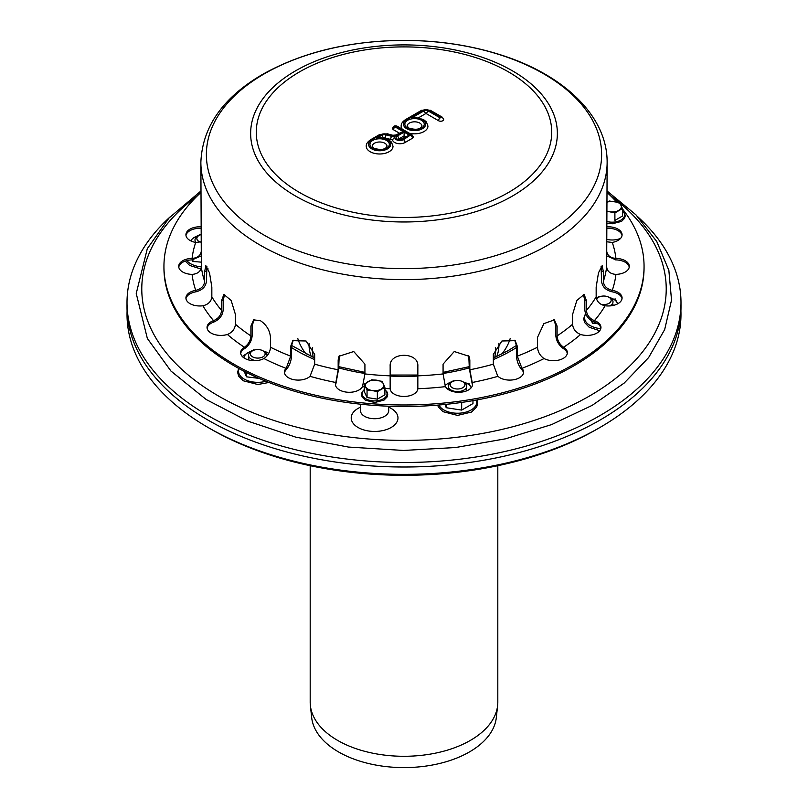 <?xml version="1.0" encoding="UTF-8"?>
<svg xmlns="http://www.w3.org/2000/svg" width="808" height="808" viewBox="0 0 808 808"><rect width="100%" height="100%" fill="white"/><g stroke="black" fill="none" stroke-linecap="round" stroke-linejoin="round"><path stroke-width="1.21" d="M510.171 338.592A107.737 62.206 180 0 1 501.849 354.045M306.151 354.045A107.737 62.206 180 0 1 297.829 338.592M680.912 310.929A276.982 159.913 180 0 1 599.859 427.523A276.982 159.913 180 0 1 208.141 427.523A276.982 159.913 180 0 1 127.088 310.929M599.859 427.523L597.092 429.119A273.064 157.651 180 0 1 210.908 429.119L208.141 427.523M497.809 465.701L497.809 702.122A93.809 54.156 180 0 1 497.627 705.475A93.809 54.156 180 0 1 404 756.288A93.809 54.156 180 0 1 310.373 705.475A93.809 54.156 180 0 1 310.191 702.122L310.191 465.701M497.627 705.475L496.334 717.494A92.516 53.409 180 0 1 404 767.6A92.516 53.409 180 0 1 311.666 717.494L310.373 705.475M200.273 242.097A7.383 4.262 180 0 1 197.091 237.39A7.383 4.262 180 0 1 199 235.471A7.383 4.262 180 0 1 200.869 234.694M196.061 242.481A9.231 5.333 180 0 1 195.304 238.623A9.231 5.333 180 0 1 197.697 236.229L199 235.471M195.304 241.632A9.231 5.333 180 0 1 195.374 241.511A9.231 5.333 0 0 0 195.071 242.309A9.231 5.333 180 0 1 195.304 241.632M252.53 356.843A7.383 4.262 180 0 1 252.53 350.813A7.383 4.262 180 0 1 262.974 350.813A7.383 4.262 180 0 1 262.974 356.843A7.383 4.262 180 0 1 252.53 356.843M256.449 360.61A9.231 5.333 180 0 1 251.227 359.106L251.227 359.106A9.231 5.333 180 0 1 251.227 351.571L252.53 350.813M262.974 350.813L264.287 351.571A9.231 5.333 180 0 1 266.913 356.015M252.53 359.863L251.227 359.106L252.53 359.863A7.383 4.262 180 0 0 254.581 360.691M248.995 360.035A9.231 5.333 180 0 1 248.894 356.843A9.231 5.333 0 0 0 248.995 360.035M459.439 388.85A7.383 4.262 180 0 1 451.137 386.87A7.383 4.262 180 0 1 452.308 381.719A7.383 4.262 180 0 1 462.752 381.719A7.383 4.262 180 0 1 459.439 388.85M462.752 381.719L464.055 382.477A9.231 5.333 180 0 1 464.055 390.011A9.231 5.333 180 0 1 459.924 391.395A9.231 5.333 180 0 1 451.005 390.011A9.231 5.333 180 0 1 451.005 382.477L452.308 381.719M464.055 390.011L462.752 390.769A7.383 4.262 180 0 1 459.439 391.87A7.383 4.262 180 0 1 452.308 390.769L451.005 390.011M448.309 389.567A9.231 5.333 180 0 1 448.672 387.749A9.231 5.333 0 0 0 448.309 389.567M466.388 387.749A9.231 5.333 180 0 1 466.256 391.001A9.231 5.333 0 0 0 466.388 387.749M596.607 299.263A7.383 4.262 180 0 1 598.546 297.283A7.383 4.262 180 0 1 609 297.283A7.383 4.262 180 0 1 610.909 301.404A7.383 4.262 180 0 1 600.889 304.232M609 297.283L610.303 298.041A9.231 5.333 180 0 1 612.696 303.192A9.231 5.333 180 0 1 610.303 305.576A9.231 5.333 180 0 1 609.626 305.929M596.405 298.596A9.231 5.333 180 0 1 597.243 298.041L598.546 297.283M612.626 303.313A9.231 5.333 180 0 1 612.929 305.495A9.231 5.333 0 0 0 612.626 303.313M638.088 217.079A276.993 159.923 180 0 1 680.992 302.566L680.992 307.091A276.993 159.923 180 0 1 599.859 420.17A276.993 159.923 180 0 1 298 454.833A276.993 159.923 180 0 1 127.008 307.091L127.008 302.566A276.993 159.923 180 0 1 169.912 217.079M680.992 302.566A276.993 159.923 180 0 1 599.859 415.645A276.993 159.923 180 0 1 298 450.319A276.993 159.923 180 0 1 127.008 302.566M192.92 259.863L192.92 261.469L192.324 259.893M201.344 262.146L192.92 261.469M198.606 235.704A13.847 7.999 0 0 0 194.435 237.36A13.847 7.999 0 0 0 190.86 240.915M200.091 234.562L194.435 237.36M592.466 321.281L592.466 323.281L591.486 320.705M597.253 323.483L592.466 323.281M617.534 303.899A13.847 7.999 0 0 0 617.15 302.758L615.08 298.768M617.15 302.758A13.847 7.999 0 0 0 609.394 297.516M598.152 297.516A13.847 7.999 0 0 0 596.284 298.101M599.637 296.374L596.254 297.94M446.218 404.323L446.218 407.717L444.956 404.454M461.671 402.424L461.671 410.1L446.218 407.717M472.973 400.637L472.973 403.576L461.671 410.1M471.155 387.82A13.847 7.999 0 0 0 470.902 387.184L468.842 383.194M451.904 381.952A13.847 7.999 0 0 0 447.733 383.608A13.847 7.999 0 0 0 445.097 385.739M470.902 387.184A13.847 7.999 0 0 0 463.156 381.952M453.389 380.81L447.733 383.608M246.45 372.458L246.45 376.811L244.188 371.306M259.146 378.407L246.45 376.811M252.126 351.046A13.847 7.999 0 0 0 247.965 352.702L242.309 356.5M253.621 349.904L247.965 352.702A13.847 7.999 0 0 0 243.935 357.873M268.7 353.45A13.847 7.999 0 0 0 263.378 351.046M372.205 390.537A9.231 5.333 180 0 1 365.681 386.769A9.231 5.333 180 0 1 368.064 381.618A9.231 5.333 180 0 1 376.983 380.235A9.231 5.333 180 0 1 383.517 384.002A9.231 5.333 180 0 1 381.124 389.153A9.231 5.333 180 0 1 372.205 390.537L377.356 391.648L377.356 399.142L367.054 397.546L364.297 391.607L364.297 384.103L367.054 390.052L372.205 390.537M377.356 399.142L384.891 394.789L384.891 387.295L382.134 381.346L371.832 379.75L364.297 384.103M367.054 397.546L367.054 390.052M384.891 387.295L377.356 391.648M607.131 202.182A9.231 5.333 180 0 1 614.524 201.505A9.231 5.333 180 0 1 621.059 205.272A9.231 5.333 180 0 1 618.665 210.423A9.231 5.333 180 0 1 609.747 211.807A9.231 5.333 180 0 1 607.131 211.13M609.747 211.807L614.898 212.908L614.898 220.412L622.433 216.059L622.433 208.565L619.675 202.616L609.384 201.02L607.131 202.061M622.433 208.565L614.898 212.908M606.656 250.844C607.131 255.247 610.06 257.752 615.433 258.378L615.908 258.388A13.847 7.999 180 0 1 629.291 266.377A13.847 7.999 180 0 1 615.908 274.377L615.433 274.366C610.06 273.74 607.131 271.236 606.656 266.842L607.131 162.347A203.131 117.271 0 0 1 481.73 270.69A203.131 117.271 0 0 1 260.368 245.268A203.131 117.271 0 0 1 200.869 162.347L201.344 266.842C200.869 271.236 197.94 273.74 192.567 274.366L192.092 274.377A13.847 7.999 180 0 1 178.709 266.377A13.847 7.999 180 0 1 192.092 258.388L192.567 258.378C197.94 257.752 200.869 255.247 201.344 250.844M201.344 255.853L192.092 259.893A13.847 7.999 -0 0 0 178.77 267.135M213.969 320.483C218.625 318.312 221.16 314.948 221.574 310.413L221.574 300.616L223.867 294.486L231.149 300.435L235.421 314.464L235.421 324.271C235.007 328.805 232.472 332.159 227.816 334.33L227.401 334.472A13.847 7.999 180 0 1 207.04 327.422A13.847 7.999 180 0 1 213.564 320.635L213.564 322.139A13.847 7.999 -0 0 0 207.101 328.169M224.735 294.385L223.17 300.081L223.17 309.888C222.665 315.362 219.594 319.402 213.969 321.988M286.284 368.094L290.678 356.166L290.678 346.369L292.799 340.653L306.06 340.996L314.666 354.369L314.666 364.166L310.03 376.326A13.847 7.999 180 0 1 294.466 379.79A13.847 7.999 180 0 1 284.436 372.094A13.847 7.999 180 0 1 286.062 368.337L286.062 369.842A13.847 7.999 -0 0 0 284.497 372.852M293.284 340.219L291.607 345.44L291.607 355.247C291.314 360.853 289.537 365.64 286.284 369.599M390.153 388.446L390.153 366.044C389.294 351.753 418.706 351.753 417.847 366.044L417.837 388.729A13.847 7.999 180 0 1 404 396.445A13.847 7.999 180 0 1 390.163 388.729L390.153 388.446M497.728 376.084L493.334 364.166L493.334 354.369L501.94 340.996L515.201 340.653L517.322 346.369L517.322 356.166L521.938 368.337A13.847 7.999 180 0 1 523.564 372.094A13.847 7.999 180 0 1 513.534 379.79A13.847 7.999 180 0 1 497.97 376.326L497.728 376.084M523.503 372.852A13.847 7.999 -0 0 0 521.938 369.842L521.715 369.599C518.463 365.64 516.686 360.853 516.393 355.247L516.393 345.44L514.716 340.219M580.184 334.33C575.528 332.159 572.993 328.805 572.579 324.271L572.579 314.464L576.851 300.435L584.134 294.486L586.426 300.616L586.426 310.413C586.84 314.948 589.375 318.312 594.031 320.483L594.435 320.635A13.847 7.999 180 0 1 600.96 327.422A13.847 7.999 180 0 1 580.599 334.472L580.184 334.33M600.9 328.169A13.847 7.999 -0 0 0 594.435 322.139L594.031 321.988C588.406 319.402 585.335 315.362 584.83 309.888L584.83 300.081L583.265 294.385M629.23 267.135A13.847 7.999 -0 0 0 615.908 259.893L606.656 255.853M607.131 226.816A13.847 7.999 180 0 1 622.079 234.785A13.847 7.999 180 0 1 612.272 242.43L607.05 241.824M622.019 235.542A13.847 7.999 -0 0 0 607.131 228.321M604.647 305.687C599.455 304.262 596.627 301.313 596.163 296.849L596.163 287.052L598.486 272.821L602.162 265.68L603.334 271.599L603.334 281.396C603.798 285.87 606.626 288.82 611.818 290.244L612.272 290.325A13.847 7.999 180 0 1 622.079 297.98A13.847 7.999 180 0 1 605.111 305.767L604.647 305.687M622.019 298.728A13.847 7.999 -0 0 0 612.272 291.839L611.818 291.749C605.535 290.072 602.111 286.527 601.546 281.123L601.112 266.458M543.713 358.348C539.916 355.53 537.845 351.823 537.502 347.228L537.502 337.431L543.835 323.654L554.389 319.877L557.096 326.119L557.096 335.916C557.429 340.511 559.5 344.218 563.297 347.036L563.63 347.238A13.847 7.999 180 0 1 567.357 352.702A13.847 7.999 180 0 1 559.025 360.035A13.847 7.999 180 0 1 544.057 358.54L543.713 358.348M567.297 353.45A13.847 7.999 -0 0 0 563.63 348.753L563.297 348.541C558.702 345.178 556.197 340.713 555.783 335.169L555.783 325.361L553.702 319.554M445.349 386.355L443.077 373.922L443.077 364.125L454.268 351.531L469.024 356.257L469.832 359.984L469.832 369.791L472.215 382.487A13.847 7.999 180 0 1 472.569 384.295A13.847 7.999 180 0 1 460.762 392.203A13.847 7.999 180 0 1 445.481 386.628L445.349 386.355M472.508 385.052A13.847 7.999 -0 0 0 472.215 383.992L469.347 368.751L468.771 355.752M335.896 382.214L338.168 369.791L338.168 359.984L338.976 356.257L353.732 351.531L364.923 364.125L364.923 373.922L362.519 386.628A13.847 7.999 180 0 1 347.238 392.203A13.847 7.999 180 0 1 335.431 384.295A13.847 7.999 180 0 1 335.785 382.487L335.785 383.992A13.847 7.999 -0 0 0 335.492 385.052M339.229 355.752L338.653 368.751L335.896 383.719M244.703 347.036C248.5 344.218 250.571 340.511 250.904 335.916L250.904 326.119L253.611 319.877L260.368 320.655C266.428 324.695 269.801 330.29 270.498 337.431L270.498 347.228C270.155 351.823 268.084 355.53 264.287 358.348L263.943 358.54A13.847 7.999 180 0 1 248.975 360.035A13.847 7.999 180 0 1 240.643 352.702A13.847 7.999 180 0 1 244.369 347.238L244.369 348.753A13.847 7.999 -0 0 0 240.703 353.45M254.298 319.554L252.217 325.361L252.217 335.169C251.803 340.713 249.298 345.178 244.703 348.541M196.182 290.244C201.374 288.82 204.202 285.87 204.666 281.396L204.666 271.599L205.838 265.68L209.514 272.821L211.837 287.052L211.837 296.849C211.373 301.313 208.545 304.262 203.353 305.687L202.889 305.767A13.847 7.999 180 0 1 185.921 297.98A13.847 7.999 180 0 1 195.728 290.325L195.728 291.839A13.847 7.999 -0 0 0 185.981 298.728M206.888 266.458L206.454 281.123C205.888 286.527 202.465 290.072 196.182 291.749M200.95 241.824L195.728 242.43A13.847 7.999 180 0 1 185.921 234.785A13.847 7.999 180 0 1 200.869 226.816M200.869 228.321A13.847 7.999 -0 0 0 185.981 235.542M622.433 208.898A240.057 138.602 180 0 1 644.057 266.377A240.057 138.602 180 0 1 495.87 394.425A240.057 138.602 180 0 1 234.249 364.388A240.057 138.602 180 0 1 163.943 266.377A240.057 138.602 180 0 1 200.869 192.516M607.131 192.516A240.057 138.602 180 0 1 616.454 201.849M644.057 266.377L644.057 267.892A240.057 138.602 180 0 1 495.87 395.94A240.057 138.602 180 0 1 234.249 365.893A240.057 138.602 180 0 1 163.943 267.892L163.943 266.377M372.246 146.258A7.383 4.262 180 0 1 379.629 141.996A7.383 4.262 180 0 1 387.022 146.258L386.062 147.723C383.679 149.793 379.639 149.955 373.932 148.218L372.246 146.258M407.171 126.088A7.383 4.262 180 0 1 414.565 121.826A7.383 4.262 180 0 1 421.948 126.088L420.988 127.553C418.615 129.623 414.565 129.795 408.858 128.048L407.171 126.088M398.657 139.097A1.384 0.798 180 0 1 398.889 138.905L404.111 135.896L405.394 136.633M409.343 135.138L401.334 138.986A2.313 1.333 60 0 1 402.485 139.097L409.343 135.138L404.111 132.118L397.263 136.077A2.313 1.333 60 0 1 398.889 138.905M404.111 135.896L404.111 132.118M403.142 131.553L395.769 135.027A2.313 1.333 60 0 1 396.92 135.148L403.142 131.553L395.142 126.937L396.122 126.371L410.807 134.855L403.465 139.663A5.08 2.929 180 0 1 397.142 140.057A5.08 2.929 180 0 1 395.102 136.582L392.506 139.784A7.383 4.262 0 0 0 397.294 143.471A7.383 4.262 0 0 0 405.091 142.491L412.444 138.249A3 1.737 0 0 0 413.322 137.027L411.959 134.744A2.313 1.333 -60 0 0 410.807 134.855M396.122 126.371A2.313 1.333 -60 0 1 397.273 126.26C394.819 125.331 393.264 126.088 392.627 128.543A3 1.737 0 0 0 393.506 129.765L399.192 133.047M383.76 137.956A1.848 1.071 180 0 1 385.244 137.976L390.668 139.441A7.848 4.535 0 0 0 392.506 139.784M371.801 139.855A2.313 1.333 60 0 0 370.64 139.733C367.519 141.855 366.054 144.026 366.246 146.258A13.393 7.727 0 0 0 379.629 153.985A13.393 7.727 0 0 0 393.021 146.258L391.395 142.016L388.517 139.673L380.235 137.562L376.568 138.229A11.08 6.393 180 0 1 390.678 144.854A11.08 6.393 180 0 1 375.013 150.187A11.08 6.393 180 0 1 371.801 139.855L380.548 134.805A5.545 3.202 180 0 1 386.8 134.158L392.223 135.623A4.151 2.404 0 0 0 396.92 135.148M418.544 117.766L425.331 113.837A0.919 0.535 180 0 1 426.644 113.837L438.552 120.725A3 1.737 0 0 0 441.825 121.099A3 1.737 0 0 0 443.673 119.493L442.319 117.21A2.313 1.333 120 0 0 441.168 117.332L440.188 117.897L428.27 111.019A3.232 1.869 0 0 0 423.705 111.019L411.504 118.059L415.161 117.392L423.442 119.513L426.331 121.846L427.947 126.088A13.393 7.727 0 0 1 409.282 133.199M411.504 118.059A11.08 6.393 180 0 1 425.614 124.684A11.08 6.393 180 0 1 409.939 130.017A11.08 6.393 180 0 1 406.727 119.685A2.313 1.333 60 0 0 405.576 119.574C402.455 121.685 400.99 123.856 401.172 126.088A13.393 7.727 0 0 0 402.263 129.139M495.344 347.612A91.597 52.884 180 0 1 495.597 351.47L494.819 357.419M313.181 357.419L312.403 351.47A91.597 52.884 180 0 1 312.656 347.612M311.231 356.52A94.95 54.813 180 0 1 309.09 343.279M498.91 343.279A94.95 54.813 180 0 1 496.769 356.53M388.739 410.696L388.739 410.444A14.15 8.171 180 0 1 384.598 416.322A14.15 8.171 180 0 1 369.094 418.079A14.15 8.171 180 0 1 360.449 410.444L360.449 410.696M360.519 407.171A23.381 13.504 0 0 0 356.954 426.806A23.381 13.504 0 0 0 391.123 427.503A23.381 13.504 0 0 0 388.668 407.171M619.978 203.141A262.216 151.389 180 0 1 589.416 396.051A262.216 151.389 180 0 1 230.149 402.334A262.216 151.389 180 0 1 197.536 195.667M610.464 195.667A262.216 151.389 180 0 1 619.191 202.485M516.393 347.581A151.419 87.426 180 0 1 511.07 350.813A151.419 87.426 180 0 1 493.334 359.58M469.347 367.862A151.419 87.426 180 0 1 443.077 373.458M417.847 376.053A151.419 87.426 180 0 1 390.153 376.053M364.923 373.458A151.419 87.426 180 0 1 338.653 367.862M314.666 359.58A151.419 87.426 180 0 1 291.607 347.581M620.625 238.35A14.15 8.171 180 0 1 617.554 239.37A14.15 8.171 180 0 1 607.111 239.451M186.83 260.61A19.22 11.09 0 0 0 201.344 266.872M585.699 313.938A19.22 11.09 0 0 0 600.788 328.664M438.966 405.01A19.22 11.09 0 0 0 452.551 412.858A19.22 11.09 0 0 0 471.115 409.989A19.22 11.09 0 0 0 476.397 400.031M239.087 368.61A19.22 11.09 0 0 0 245.602 379.831A19.22 11.09 0 0 0 265.943 381.275M384.891 389.698A12.443 7.181 180 0 1 382.82 399.122A12.443 7.181 180 0 1 366.367 399.122A12.443 7.181 180 0 1 364.297 389.698M622.433 210.969A12.443 7.181 180 0 1 621.695 219.594A12.443 7.181 180 0 1 607.131 221.574M192.567 258.378L192.567 259.883M223.17 300.081L221.574 300.616M291.607 345.44L290.678 346.369M521.715 369.599L521.715 368.094M516.393 345.44L517.322 346.369M594.031 321.988L594.031 320.483M584.83 300.081L586.426 300.616M615.433 259.883L615.433 258.378M611.818 291.749L611.818 290.244M601.546 271.326L603.334 271.599M563.297 348.541L563.297 347.036M555.783 325.361L557.096 326.119M472.104 383.719L472.104 382.214M469.347 358.954L469.832 359.984M338.653 358.954L338.168 359.984M252.217 325.361L250.904 326.119M206.454 271.326L204.666 271.599M612.272 242.43A212.363 122.604 180 0 1 615.908 258.388M615.908 274.377A212.363 122.604 180 0 1 612.272 290.325M605.111 305.767A212.363 122.604 180 0 1 594.435 320.635M580.599 334.472A212.363 122.604 180 0 1 563.63 347.238M544.057 358.54A212.363 122.604 180 0 1 521.938 368.337M497.97 376.326A212.363 122.604 180 0 1 472.215 382.487M445.481 386.628A212.363 122.604 180 0 1 417.837 388.729M390.163 388.729A212.363 122.604 180 0 1 384.891 388.486M364.297 386.82A212.363 122.604 180 0 1 362.519 386.628M335.785 382.487A212.363 122.604 180 0 1 310.03 376.326M286.062 368.337A212.363 122.604 180 0 1 263.943 358.54M244.369 347.238A212.363 122.604 180 0 1 227.401 334.472M213.564 320.635A212.363 122.604 180 0 1 202.889 305.767M195.728 290.325A212.363 122.604 180 0 1 192.092 274.377M192.092 258.388A212.363 122.604 180 0 1 195.728 242.43M221.574 310.413A203.131 117.271 180 0 1 211.837 296.849M290.678 356.166A203.131 117.271 180 0 1 270.498 347.228M390.153 375.841A203.131 117.271 180 0 1 364.923 373.922M493.334 364.166A203.131 117.271 180 0 1 469.832 369.791M572.579 324.271A203.131 117.271 180 0 1 557.096 335.916M606.656 266.842A203.131 117.271 180 0 1 603.334 281.396M596.163 296.849A203.131 117.271 180 0 1 586.426 310.413M537.502 347.228A203.131 117.271 180 0 1 517.322 356.166M443.077 373.922A203.131 117.271 180 0 1 417.847 375.841M338.168 369.791A203.131 117.271 180 0 1 314.666 364.166M250.904 335.916A203.131 117.271 180 0 1 235.421 324.271M204.666 281.396A203.131 117.271 180 0 1 201.344 266.842M295.566 70.831A153.358 88.537 180 0 1 512.434 70.831A153.358 88.537 180 0 1 512.434 196.051A153.358 88.537 180 0 1 295.566 196.051A153.358 88.537 180 0 1 295.566 70.831M299.536 71.882A147.733 85.294 180 0 1 546.693 110.11A147.733 85.294 180 0 1 365.761 214.575A147.733 85.294 180 0 1 299.536 71.882M264.256 73.851A197.627 114.1 180 0 1 543.744 73.851A197.627 114.1 180 0 1 543.744 235.209A197.627 114.1 180 0 1 264.256 235.209A197.627 114.1 180 0 1 264.256 73.851M397.263 136.077A3.697 2.131 0 0 0 397.263 139.097A3.697 2.131 0 0 0 402.485 139.097M395.102 136.582A5.545 3.202 180 0 1 391.638 136.35L386.214 134.886A4.151 2.404 0 0 0 381.527 135.37L376.568 138.229M372.781 148.329A9.696 5.595 0 0 0 389.001 145.824A9.696 5.595 0 0 0 377.124 138.966A9.696 5.595 0 0 0 372.781 148.329M393.506 129.765A2.313 1.333 -60 0 1 395.142 126.937M410.807 135.421A2.313 1.333 60 0 1 412.444 138.249M370.64 139.733L379.386 134.684L387.406 133.815L392.829 135.279A2.313 0.798 105.1 0 0 392.223 135.623M403.465 139.663A2.313 1.333 60 0 1 405.091 142.491M387.406 133.815A2.313 0.798 105.1 0 0 386.8 134.158M379.386 134.684A2.313 1.333 60 0 1 380.548 134.805M391.638 136.35A2.313 0.798 105.1 0 0 390.668 139.441M386.214 134.886A2.313 0.798 105.1 0 0 385.244 137.976M381.527 135.37A2.313 1.333 60 0 1 383.133 137.845M407.707 128.169A9.696 5.595 0 0 0 423.927 125.654A9.696 5.595 0 0 0 412.05 118.796A9.696 5.595 0 0 0 407.707 128.169M406.727 119.685L422.725 110.454A4.616 2.666 180 0 1 429.25 110.454L441.168 117.332M440.188 117.897A2.313 1.333 120 0 0 438.552 120.725M405.576 119.574L421.564 110.332L430.401 110.332A2.313 1.333 120 0 0 429.25 110.454M428.27 111.019A2.313 1.333 120 0 0 426.644 113.837M421.564 110.332A2.313 1.333 60 0 1 422.725 110.454M423.705 111.019A2.313 1.333 60 0 1 425.331 113.837M609.697 305.929L610.303 305.576M360.58 404.202L360.449 410.444M388.648 406.202L388.739 410.444M516.393 345.471L508.303 350.541L493.334 358.075M469.347 366.63L443.077 372.377M417.847 375.033L390.153 375.033M364.923 372.377L338.653 366.63M314.666 358.075L291.607 345.471M607.131 191.042L635.936 214.837L656.783 241.552L668.852 270.326L671.529 300.091L664.671 329.573L648.642 357.55L624.18 383.073L592.183 405.364L551.632 424.584L505.495 438.815L455.5 447.541L403.546 450.45L348.44 447.056L295.708 437.128L247.612 421.059L206.192 399.516L170.963 371.064L147.349 338.451L136.239 293.506L147.298 248.692L168.963 218.079L200.869 191.042M185.254 261.095L189.617 265.418L200.95 269.003M206.515 269.094L208.161 268.933M585.537 313.544L583.649 318.736L584.598 322.523L589.173 327.22L599.718 330.735M437.643 405.121L438.35 406.959L442.925 411.656L457.57 415.413L471.478 412.06L476.69 407L477.659 403.202L476.942 399.93M238.663 368.377L237.623 372.266L238.582 376.053L243.147 380.75L257.803 384.507L268.953 382.477M384.891 389.517L387.062 392.001L387.709 394.516L387.062 397.021L384.012 400.111L374.841 402.505L365.357 400.223L362.146 397.041L361.479 394.526L362.115 392.021L364.297 389.517M622.433 210.787L624.604 213.272L625.251 215.776L624.604 218.291L621.554 221.382L612.383 223.776L607.131 223.18M607.131 162.347C607.434 115.493 562.752 73.801 498.637 54.237C469.913 45.349 439.35 40.733 406.949 40.4C351.349 40.35 303.252 51.672 262.661 74.346C222.917 97.526 202.313 126.856 200.869 162.347M401.334 138.986L398.304 138.905L398.485 139.471M397.273 126.26L411.959 134.744M392.829 135.279L395.769 135.027M430.401 110.332L442.319 117.21"/></g></svg>
